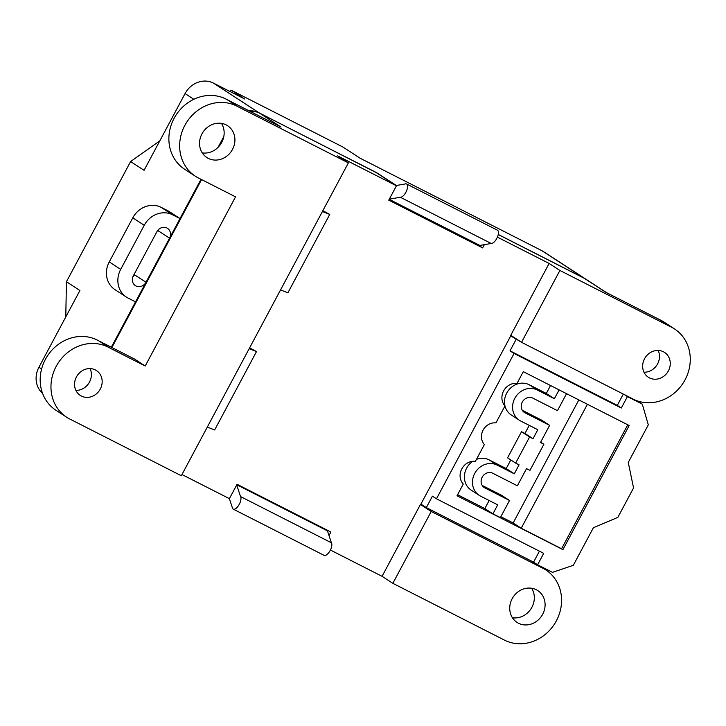 <?xml version="1.0" encoding="UTF-8"?>
<svg xmlns="http://www.w3.org/2000/svg" width="726" height="726" viewBox="0 0 726 726"><rect width="100%" height="100%" fill="white"/><g stroke="black" fill="none" stroke-linecap="round" stroke-linejoin="round"><path stroke-width="1.09" d="M180.012 218.571L172.57 214.787A22.234 20.038 123.1 0 0 144.229 225.287L120.688 269.382A22.234 20.038 123.1 0 0 126.433 297.106A22.234 20.038 123.1 0 0 128.103 298.068L135.553 301.853L146.008 282.26A7.877 7.097 -56.9 0 1 135.39 285.636A7.877 7.097 -56.9 0 1 133.348 275.816L156.889 231.73A7.877 7.097 -56.9 0 1 167.515 228.354A7.877 7.097 -56.9 0 1 169.557 238.173L180.012 218.571L168.568 211.121L161.118 207.337A22.234 20.038 123.1 0 0 132.785 217.836L109.245 261.932A22.234 20.038 123.1 0 0 114.989 289.656L126.433 297.106M158.667 229.434A7.877 7.097 -56.9 0 1 158.105 230.723L169.557 238.173M146.008 282.26L134.564 274.809A7.877 7.097 -56.9 0 1 132.794 277.105M498.236 234.534L584.457 278.394A22.234 20.038 -56.9 0 1 586.118 279.356L606.591 292.678M329.014 535.57L330.911 532.022L237.066 484.287L229.389 498.662L181.972 474.541M111.886 347.527L201.574 179.567M219.896 145.236L223.073 139.292M249.916 111.259A22.234 20.038 -56.9 0 1 259.726 113.22L375.17 171.944L396.45 185.792L337.608 155.863L348.38 162.878L181.328 475.739L71.094 419.673A40.792 36.754 -56.9 0 1 66.71 417.269A40.792 36.754 -56.9 0 1 57.545 363.998A40.792 36.754 -56.9 0 1 109.463 347.827L145.209 366.013L235.542 196.846L199.786 178.66A40.792 36.754 -56.9 0 1 195.403 176.255A40.792 36.754 -56.9 0 1 186.237 122.975A40.792 36.754 -56.9 0 1 238.155 106.813L348.38 162.878M195.403 176.255L184.631 169.24A40.792 36.754 -56.9 0 1 175.465 115.96A40.792 36.754 -56.9 0 1 227.374 99.798L281.007 127.068L259.726 113.22M227.374 99.798L238.155 106.813M431.217 511.485L541.442 567.55A40.792 36.754 -56.9 0 1 545.834 569.955A40.792 36.754 -56.9 0 1 554.991 623.235A40.792 36.754 -56.9 0 1 503.082 639.397L392.848 583.332L431.217 511.485L420.436 504.47L382.076 576.317L392.848 583.332M518.473 623.244A18.994 17.115 -56.9 0 1 517.057 622.427A18.994 17.115 -56.9 0 1 513.073 597.171A18.994 17.115 -56.9 0 1 537.775 590.592A18.994 17.115 -56.9 0 1 542.231 615.067A18.994 17.115 -56.9 0 1 518.473 623.244M559.9 270.462L521.54 342.309L631.774 398.374A40.792 36.754 -56.9 0 0 683.683 382.212A40.792 36.754 -56.9 0 0 674.527 328.932A40.792 36.754 -56.9 0 0 670.134 326.528L559.9 270.462L549.128 263.447L497.392 237.139M649.48 377.901A14.819 13.358 -56.9 0 1 648.363 377.257A14.819 13.358 -56.9 0 1 645.26 357.555A14.819 13.358 -56.9 0 1 664.535 352.409A14.819 13.358 -56.9 0 1 668.02 371.521A14.819 13.358 -56.9 0 1 649.48 377.901M531.623 588.251A18.994 17.115 -56.9 0 1 530.978 608.833A18.994 17.115 -56.9 0 1 512.429 617.753M658.155 350.44A14.819 13.358 -56.9 0 1 656.876 365.105A14.819 13.358 -56.9 0 1 643.98 372.22M584.457 278.394L605.738 292.242L659.362 319.522A40.792 36.754 -56.9 0 1 663.745 321.927L674.527 328.932M221.448 123.375A18.994 17.115 -56.9 0 1 220.804 143.957A18.994 17.115 -56.9 0 1 202.245 152.877M90.06 368.599A14.819 13.358 -56.9 0 1 88.781 383.264A14.819 13.358 -56.9 0 1 75.885 390.379M66.71 417.269L55.938 410.263A40.792 36.754 -56.9 0 1 46.773 356.983A40.792 36.754 -56.9 0 1 98.682 340.812L134.437 358.998L145.209 366.013M208.298 158.377A18.994 17.115 -56.9 0 1 206.874 157.551A18.994 17.115 -56.9 0 1 202.89 132.304A18.994 17.115 -56.9 0 1 227.592 125.716A18.994 17.115 -56.9 0 1 232.057 150.191A18.994 17.115 -56.9 0 1 208.298 158.377M81.385 396.06A14.819 13.358 -56.9 0 1 80.277 395.416A14.819 13.358 -56.9 0 1 77.165 375.705A14.819 13.358 -56.9 0 1 96.449 370.569A14.819 13.358 -56.9 0 1 99.934 389.671A14.819 13.358 -56.9 0 1 81.385 396.06M659.362 319.522L670.134 326.528M549.128 263.447L510.768 335.303L521.54 342.309M531.677 561.189L541.442 567.55M420.436 504.47L425.309 506.948M330.394 550.027L382.076 576.317M98.682 340.812L109.463 347.827M451.999 231.258L410.29 210.041M407.386 208.571L410.126 210.349M396.45 185.792L388.773 200.158L482.618 247.893L484.342 244.662M475.167 243.038L482.618 247.893M249.599 347.872L256.505 351.575L249.163 348.698M207.309 427.079L214.651 429.955L256.505 351.575M322.843 210.712L329.749 214.415L287.895 292.796L280.545 289.919M329.749 214.415L322.398 211.538M587.407 404.273L521.223 528.229L513.137 522.965L578.84 399.917M529.254 425.382L524.943 433.458L521.522 431.716L507.565 457.843L515.651 463.097L529.599 436.97L533.02 438.713L537.821 429.738L520.687 421.016A17.596 15.863 -56.9 0 1 519.371 420.263A17.596 15.863 -56.9 0 1 515.233 397.576A17.596 15.863 -56.9 0 1 537.258 389.998L554.383 398.71L559.102 389.88M521.522 431.716L529.599 436.97M524.943 433.458L533.02 438.713M550.535 385.524L546.306 393.447L529.172 384.735A17.596 15.863 123.1 0 0 507.156 392.312A17.596 15.863 123.1 0 0 511.295 415L519.371 420.263M546.306 393.447L554.383 398.71M566.552 393.664L557.477 410.662L532.893 398.157A8.34 7.514 123.1 0 0 522.466 401.75A8.34 7.514 123.1 0 0 524.426 412.495A8.34 7.514 123.1 0 0 525.052 412.858L549.627 425.354L540.471 442.506L543.901 444.248L529.944 470.375L526.522 468.633L517.366 485.776L492.791 473.27A8.34 7.514 123.1 0 0 482.354 476.864A8.34 7.514 123.1 0 0 484.315 487.609A8.34 7.514 123.1 0 0 484.941 487.972L509.516 500.468L500.368 517.62L492.918 513.827L497.709 504.851L480.585 496.139A17.596 15.863 -56.9 0 1 479.26 495.377A17.596 15.863 -56.9 0 1 475.131 472.69A17.596 15.863 -56.9 0 1 497.147 465.112L514.28 473.824L519.072 464.84L515.651 463.097M522.312 410.317L541.551 420.1L549.627 425.354M540.661 442.143L543.901 444.248M482.2 485.431L501.439 495.214L509.516 500.468M489.152 500.495L484.841 508.572L492.918 513.827M510.805 459.948L506.194 468.56L489.07 459.848A17.596 15.863 123.1 0 0 476.456 459.367M472.789 461.291A17.596 15.863 123.1 0 0 471.183 490.114L479.26 495.377M506.194 468.56L514.28 473.824M562.922 549.627L629.188 425.527L523.292 371.667L517.039 383.373A13.531 12.188 123.1 0 0 503.626 390.906A13.531 12.188 123.1 0 0 504.978 405.952L495.931 422.895A12.968 11.689 123.1 0 0 483.099 430.119A12.968 11.689 123.1 0 0 484.378 444.53L475.412 461.337A13.549 12.215 123.1 0 0 461.809 468.869A13.549 12.215 123.1 0 0 463.279 484.06L457.026 495.767L562.922 549.627L561.579 548.747L627.763 424.801M436.462 498.798L432.424 496.176L426.316 507.601L533.565 562.151L537.612 564.783L543.71 553.357L436.462 498.798L514.062 353.471L621.311 408.021L627.409 396.596L642.31 404.173L637.183 400.834M537.612 564.783L552.504 572.36L573.322 565.3L593.378 527.738L617.862 517.357L633.553 487.963L628.253 462.426L648.309 424.864L642.31 404.173M500.849 516.712L513.137 522.965M515.142 338.153L510.732 335.902L420.926 504.098L426.316 507.601M457.589 494.705L484.841 508.572M520.533 341.656L510.732 335.902M624.378 394.617L627.409 396.596M516.122 339.414L510.015 350.839L514.062 353.471M521.223 528.229L561.579 548.747M510.015 350.839L617.272 405.389L623.316 394.073M617.272 405.389L621.311 408.021M533.565 562.151L539.427 551.179M498.245 234.471L583.922 278.04A22.234 20.038 -56.9 0 1 585.583 279.002A22.234 20.038 -56.9 0 1 585.855 279.183M249.245 110.915A22.234 20.038 -56.9 0 1 259.182 112.875L376.032 172.507M111.314 347.237L201.002 179.277M218.036 147.369L223.799 136.588M42.58 393.383A22.234 20.038 -56.9 0 1 38.932 367.247L79.905 290.5L66.438 281.733L130.607 161.553L144.075 170.32L185.057 93.572L193.833 99.29M585.583 279.002L543.565 251.659A22.234 20.038 -56.9 0 0 541.895 250.697L360.169 158.259L342.926 147.042L231.213 90.215L244.68 98.981L213.399 83.073A22.234 20.038 123.1 0 0 185.057 93.572M389.218 199.323L479.859 245.433L491.23 243.482L400.362 197.263A7.378 3.185 -63 0 0 406.297 191.437A7.378 3.185 -63 0 0 406.542 183.968A7.378 3.185 -63 0 0 404.899 184.023L396.323 185.493L376.122 172.352M66.438 281.733L65.776 316.972M231.213 90.215L229.634 91.331M159.82 140.844L130.607 161.553M254.563 493.19L301.036 516.83M229.352 498.644L232.247 507.365A7.378 3.185 -63 0 0 233.246 509.135L324.114 555.354A7.378 3.185 -63 0 0 329.849 551.052A7.378 3.185 -63 0 0 331.41 542.785L327.453 530.86L236.812 484.759M327.453 530.86L323.233 528.12M331.41 542.785L240.542 496.566L236.694 484.977M233.246 509.135A7.378 3.185 -63 0 0 238.981 504.833A7.378 3.185 -63 0 0 240.542 496.566M491.23 243.482A7.378 3.185 -63 0 0 497.165 237.656A7.378 3.185 -63 0 0 497.41 230.187L406.542 183.968M389.308 199.16L400.362 197.263M161.118 207.337L172.57 214.787M109.245 261.932L120.688 269.382M132.785 217.836L144.229 225.287M529.172 384.735L537.258 389.998M523.845 412.069L525.052 412.858M483.734 487.182L484.941 487.972M489.07 459.848L497.147 465.112M38.932 367.247L41.609 368.99M213.399 83.073L259.182 112.875M541.895 250.697L583.922 278.04M538.883 565.436L545.834 569.955"/></g></svg>
